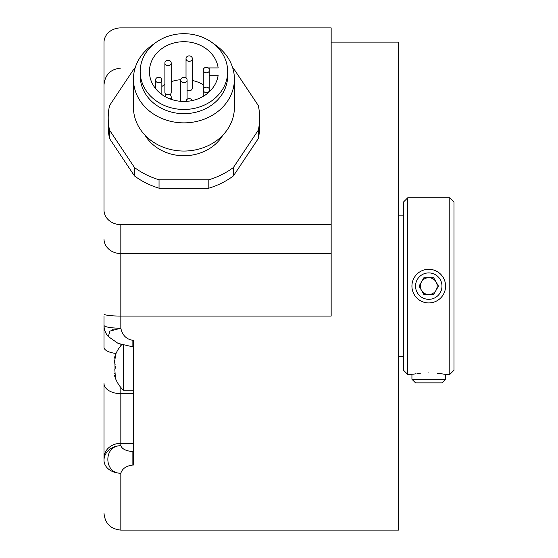 <?xml version="1.0" encoding="UTF-8"?>
<svg xmlns="http://www.w3.org/2000/svg" width="558" height="558" viewBox="0 0 558 558"><rect width="100%" height="100%" fill="white"/><g stroke="black" fill="none" stroke-linecap="round" stroke-linejoin="round"><path stroke-width="0.84" d="M449.79 197.776L453.996 201.982L453.996 370.247L449.79 374.453L449.79 197.776L407.724 197.776L407.724 374.453L411.93 374.453L411.93 379.252L415.543 382.865L441.971 382.865L445.584 379.252L411.93 379.252M412.132 288.73L412.39 290.021M412.746 291.29L413.199 292.525M413.75 293.731L414.399 294.882M415.131 295.991L415.954 297.037M417.837 298.914L418.884 299.737M419.986 300.476L421.144 301.125M422.35 301.676L423.585 302.129M424.854 302.485L426.145 302.736M427.449 302.889L428.593 302.938M428.753 302.938A16.824 16.824 0 0 0 445.584 286.115A16.824 16.824 0 0 0 428.753 269.291A16.824 16.824 0 0 0 411.93 286.115A16.824 16.824 0 0 0 428.753 302.938L430.065 302.889M431.369 302.736L432.659 302.485M433.929 302.129L435.163 301.676M436.37 301.125L437.528 300.476M438.63 299.737L439.676 298.914M441.559 297.037L442.382 295.991M443.115 294.882L443.763 293.731M444.314 292.525L444.768 291.29M445.124 290.021L445.382 288.73M428.753 372.835C407.054 374.599 407.054 374.599 428.753 372.835C450.459 374.599 450.459 374.599 428.753 372.835M412.746 374.299L413.415 374.181M413.631 374.146L414.51 374M414.915 373.937L416.08 373.755M417.775 373.532L420.341 373.246M437.172 373.246L439.864 373.546M439.99 373.56L441.078 373.707M441.113 373.714L444.768 374.299M445.382 283.499L445.124 282.209M444.768 280.946L444.314 279.704M443.763 278.505L443.115 277.347M442.382 276.238L441.559 275.192M439.676 273.315L438.63 272.492M437.528 271.753L436.37 271.111M435.163 270.553L433.929 270.1M432.659 269.744L431.369 269.493M430.065 269.34L428.962 269.291M428.753 269.291L427.449 269.34M426.145 269.493L424.854 269.744M423.585 270.1L422.35 270.553M421.144 271.111L419.986 271.753M418.884 272.492L417.837 273.315M415.954 275.192L415.131 276.238M414.399 277.347L413.75 278.505M413.199 279.704L412.746 280.946M412.39 282.209L412.132 283.499M407.724 374.453L403.518 370.247L403.518 201.982L407.724 197.776M331.159 42.129L398.468 42.129L398.468 530.1L120.828 530.1L120.828 473.198C122.369 468.511 126.387 465.79 132.867 465.03L133.453 465.03L133.453 340.317L132.867 340.317L132.867 346.86L118.101 343.414L108.322 336.565L109.926 331.089L120.828 328.209C122.369 335.267 126.387 339.299 132.867 340.317M104.004 460.294A16.824 14.571 0 0 1 120.828 445.723L120.828 393.669A16.824 10.246 0 0 1 104.004 383.43L104.004 460.294A16.824 12.904 0 0 0 120.828 473.198C103.941 473.888 103.111 445.43 120.828 445.723C122.153 449.092 126.164 451.045 132.867 451.575L132.867 465.03M112.402 329.778L113.162 329.513M104.004 77.583L104.004 210.052A16.824 14.571 0 0 0 120.828 224.623L331.159 224.623L331.159 316.079L120.828 316.079L120.828 224.623M104.004 322.887L104.004 325.307A16.824 2.902 0 0 0 120.828 328.209L120.828 316.079A16.824 2.065 0 0 1 104.004 314.008M104.004 347.285L104.004 316.128L104.004 347.285A16.824 6.438 0 0 0 116.036 353.458M331.159 224.623L331.159 27.9L120.828 27.9A16.824 14.571 0 0 0 104.004 42.471L104.004 210.052M135.231 67.637A75.721 65.572 0 0 0 134.443 68.216L109.556 105.546A75.721 65.572 0 0 0 108.21 117.85L108.21 126.261A75.721 65.572 0 0 0 109.556 138.565L134.443 175.896A75.721 65.572 0 0 0 159.044 188.192L208.818 188.192A75.721 65.572 0 0 0 233.418 175.896L258.305 138.565A75.721 65.572 0 0 0 259.651 126.261L259.651 117.85A75.721 65.572 0 0 0 258.305 105.546L233.418 68.216A75.721 65.572 0 0 0 232.63 67.637M123.353 345.402L123.353 390.161L133.453 390.161M114.795 369.012L115.367 377.124M115.464 376.803L114.906 376.385C114.202 374.641 114.202 374.641 114.906 376.385L114.969 376.517M115.185 375.088L114.411 375.15M114.795 376.099L115.436 376.385M114.829 373.832L114.683 373.267M114.795 357.113L114.906 356.827C114.202 358.571 114.202 358.571 114.906 356.827L115.464 356.402L114.906 356.827C115.639 355.537 115.639 356.297 114.906 359.122L115.011 368.789M115.234 368.329L115.415 367.45M115.436 367.283L115.464 366.369M115.276 365.016L115.136 364.639M114.906 364.311L114.543 360.649M114.906 359.122L115.185 358.124L114.432 357.999M115.436 356.827L114.906 356.827L115.325 356.102M258.305 138.565L258.305 130.154A75.721 65.572 0 0 0 259.651 117.85M233.418 175.896L233.418 167.484L258.305 130.154M208.818 188.192L208.818 179.781A75.721 65.572 0 0 0 233.418 167.484M159.044 188.192L159.044 179.781L208.818 179.781M134.443 175.896L134.443 167.484A75.721 65.572 0 0 0 159.044 179.781M109.556 138.565L109.556 130.154L134.443 167.484M108.21 117.85A75.721 65.572 0 0 0 109.556 130.154M222.816 135.203A43.747 37.888 180 0 1 183.931 155.738A43.747 37.888 180 0 1 145.038 135.203M213.874 43.949A50.478 43.719 0 0 1 234.409 79.145L234.409 107.331A50.478 43.719 180 0 1 183.931 151.051A50.478 43.719 180 0 1 133.453 107.331L133.453 79.145A50.478 43.719 0 0 1 153.987 43.949M234.409 79.145A50.478 43.719 180 0 1 183.931 122.865A50.478 43.719 180 0 1 133.453 79.145M227.678 75.783A43.747 37.888 180 0 1 183.931 113.672A43.747 37.888 180 0 1 140.184 75.783L140.184 71.577A43.747 37.888 0 0 0 183.931 109.466A43.747 37.888 0 0 0 227.678 71.577L227.678 75.783M227.678 71.577A43.747 37.888 0 0 0 183.931 33.689A43.747 37.888 0 0 0 140.184 71.577M218.164 67.937A34.491 29.874 0 0 0 181.824 41.759A34.491 29.874 0 0 0 149.432 71.577A34.491 29.874 0 0 0 181.824 101.396A34.491 29.874 0 0 0 218.164 75.218L209.166 75.218L209.166 67.937L218.164 67.937M203.265 84.697A34.491 29.874 0 0 0 192.336 80.464M180.792 79.689A34.491 29.874 0 0 0 171.201 81.67M164.889 84.523A34.491 29.874 0 0 0 161.848 86.49M209.166 75.218L209.166 88.576M164.889 63.005A3.153 2.734 0 0 0 165.593 64.721A3.153 2.734 0 0 0 169.102 65.579A3.153 2.734 0 0 0 171.201 63.005A3.153 2.734 0 0 0 170.497 61.282A3.153 2.734 0 0 0 166.995 60.424A3.153 2.734 0 0 0 164.889 63.005L164.889 92.447A3.153 2.734 0 0 0 165.593 94.169A3.153 2.734 0 0 0 166.277 94.714M169.813 94.714A3.153 2.734 0 0 0 171.201 92.447L171.201 63.005M187.083 90.103A3.153 2.734 0 0 0 192.266 88.624A3.153 2.734 0 0 0 192.336 88.052L192.336 58.611A3.153 2.734 0 0 0 189.511 55.891A3.153 2.734 0 0 0 186.093 58.039A3.153 2.734 0 0 0 186.023 58.611A3.153 2.734 0 0 0 188.848 61.324A3.153 2.734 0 0 0 192.266 59.176A3.153 2.734 0 0 0 192.336 58.611M204.988 92.349A3.153 2.734 0 0 0 209.571 89.915A3.153 2.734 0 0 0 207.848 87.48A3.153 2.734 0 0 0 203.265 89.915A3.153 2.734 0 0 0 204.988 92.349M192.196 100.579A3.153 2.734 0 0 0 188.716 98.668A3.153 2.734 0 0 0 186.023 101.368A3.153 2.734 0 0 0 186.023 101.396L186.023 101.368M170.19 98.975A3.153 2.734 0 0 0 170.497 98.696A3.153 2.734 0 0 0 171.201 96.973A3.153 2.734 0 0 0 169.102 94.4A3.153 2.734 0 0 0 165.593 95.258A3.153 2.734 0 0 0 164.938 96.513M158.688 77.255A3.153 2.734 0 0 0 155.536 79.989A3.153 2.734 0 0 0 158.688 82.724A3.153 2.734 0 0 0 161.848 79.989A3.153 2.734 0 0 0 158.688 77.255M209.166 68.732A3.153 2.734 0 0 0 204.988 67.63A3.153 2.734 0 0 0 203.265 70.064A3.153 2.734 0 0 0 207.848 72.498A3.153 2.734 0 0 0 209.166 71.403M183.931 82.724A3.153 2.734 0 0 0 187.083 79.989A3.153 2.734 0 0 0 183.931 77.255A3.153 2.734 0 0 0 180.778 79.989A3.153 2.734 0 0 0 183.931 82.724M428.753 272.904A13.211 13.211 0 0 1 441.971 286.115A13.211 13.211 0 0 1 428.753 299.325A13.211 13.211 0 0 1 415.543 286.115A13.211 13.211 0 0 1 428.753 272.904M433.615 294.526L438.469 286.115L433.615 277.703L423.899 277.703L419.044 286.115L423.899 294.526L433.615 294.526M436.042 290.32A8.412 8.412 0 0 1 421.471 290.32A8.412 8.412 0 0 1 428.753 277.703A8.412 8.412 0 0 1 436.042 290.32M104.004 238.977A16.824 14.571 0 0 0 120.828 253.548L331.159 253.548M132.867 451.575L133.453 451.575M104.004 457.874A16.824 14.571 0 0 1 120.828 443.303L133.453 443.303M133.453 393.669L120.828 393.669L120.828 387.468M120.828 345.744L120.828 344.551M445.584 379.252L445.584 374.453L449.79 374.453M398.468 356.367L403.518 356.367M398.468 215.862L403.518 215.862M120.828 530.1C110.61 529.103 105.002 523.495 104.004 513.276M120.828 68.09C110.61 69.087 105.002 74.695 104.004 84.921M104.004 325.307L104.004 325.307A16.824 16.824 0 0 0 108.322 336.565M133.453 346.86L132.867 346.86M114.383 375.088A32.531 32.531 0 0 0 123.353 390.161M121.616 344.837A32.531 32.531 0 0 0 114.383 358.124M209.571 91.554L209.571 89.915M203.265 96.318L203.265 70.064M171.201 99.338L171.201 96.973M155.536 88.541L155.536 79.989M161.848 94.525L161.848 79.989M186.023 77.946L186.023 58.611M187.083 99.324L187.083 79.989M180.778 101.326L180.778 79.989"/></g></svg>
